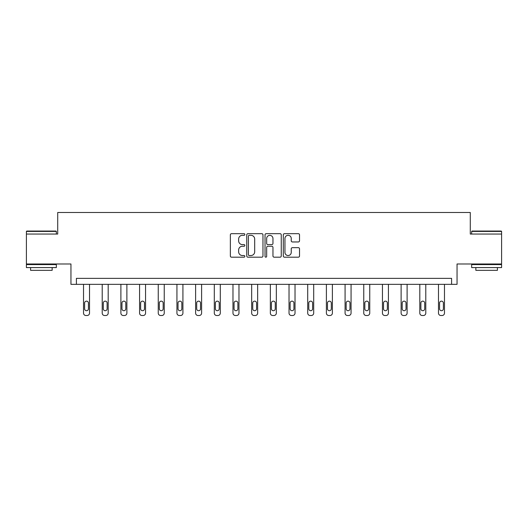 <?xml version="1.0" encoding="UTF-8"?>
<svg xmlns="http://www.w3.org/2000/svg" width="528" height="528" viewBox="0 0 528 528"><rect width="100%" height="100%" fill="white"/><g stroke="black" fill="none" stroke-linecap="round" stroke-linejoin="round"><path stroke-width="0.79" d="M244.84 234.491A0.825 0.825 0 0 0 244.015 233.673L231.528 233.673A1.175 1.175 0 0 0 230.353 234.848L230.353 256.007A1.175 1.175 0 0 0 231.528 257.182L244.015 257.182A0.825 0.825 0 0 0 244.84 256.357A0.825 0.825 0 0 0 244.015 255.532L242.398 255.532A3.762 3.762 0 0 1 238.636 251.77L238.636 250.008A3.762 3.762 0 0 1 242.398 246.246L244.015 246.246A0.825 0.825 0 0 0 244.84 245.428A0.825 0.825 0 0 0 244.015 244.603L242.398 244.603A3.762 3.762 0 0 1 238.636 240.841L238.636 239.078A3.762 3.762 0 0 1 242.398 235.316L244.015 235.316A0.825 0.825 0 0 0 244.84 234.491M501.6 234.049L470.283 234.049L470.283 212.494L57.717 212.494L57.717 234.049L26.4 234.049L26.4 263.987L70.95 263.987L70.95 284.348L457.05 284.348L457.05 263.987L501.6 263.987L501.6 231.416L471.662 231.416L472.019 231.053L501.244 231.053L501.6 231.416M298.353 241.956A1.175 1.175 0 0 0 299.528 240.781L299.528 234.848A1.175 1.175 0 0 0 298.353 233.673L284.486 233.673A1.175 1.175 0 0 0 283.305 234.848L283.305 256.007A1.175 1.175 0 0 0 284.486 257.182L298.353 257.182A1.175 1.175 0 0 0 299.528 256.007L299.528 248.833A1.175 1.175 0 0 0 298.353 247.658L292.42 247.658A1.175 1.175 0 0 0 291.245 248.833L291.245 252.391A3.142 3.142 0 0 1 288.097 255.532A3.142 3.142 0 0 1 284.955 252.391L284.955 238.458A3.142 3.142 0 0 1 288.097 235.316A3.142 3.142 0 0 1 291.245 238.458L291.245 240.781A1.175 1.175 0 0 0 292.42 241.956L298.353 241.956M451.598 284.348L451.598 278.362L76.402 278.362L76.402 284.348M262.97 234.848A1.175 1.175 0 0 0 261.796 233.673L247.922 233.673A1.175 1.175 0 0 0 246.748 234.848L246.748 256.007A1.175 1.175 0 0 0 247.922 257.182L261.796 257.182A1.175 1.175 0 0 0 262.97 256.007L262.97 234.848M266.204 233.673L280.078 233.673A1.175 1.175 0 0 1 281.252 234.848L281.252 256.007A1.175 1.175 0 0 1 280.078 257.182L274.138 257.182A1.175 1.175 0 0 1 272.963 256.007L272.963 247.421A1.175 1.175 0 0 0 271.788 246.246L267.848 246.246A1.175 1.175 0 0 0 266.673 247.421L266.673 256.357A0.825 0.825 0 0 1 265.855 257.182A0.825 0.825 0 0 1 265.03 256.357L265.03 234.848A1.175 1.175 0 0 1 266.204 233.673M249.216 235.316A0.825 0.825 0 0 0 248.398 236.141L248.398 254.714A0.825 0.825 0 0 0 249.216 255.532L250.925 255.532A3.762 3.762 0 0 0 254.687 251.77L254.687 239.078A3.762 3.762 0 0 0 250.925 235.316L249.216 235.316M272.963 238.517A3.142 3.142 0 0 0 269.821 235.376A3.142 3.142 0 0 0 266.673 238.517L266.673 243.428A1.175 1.175 0 0 0 267.848 244.603L271.788 244.603A1.175 1.175 0 0 0 272.963 243.428L272.963 238.517M89.516 284.348L89.516 313.111A2.396 2.396 0 0 1 87.12 315.506L85.919 315.506A2.396 2.396 0 0 1 83.523 313.111L83.523 284.348M88.433 308.801L88.433 303.052A1.914 1.914 0 0 0 86.519 301.138A1.914 1.914 0 0 0 84.605 303.052L84.605 308.801A1.914 1.914 0 0 0 86.519 310.715A1.914 1.914 0 0 0 88.433 308.801M26.756 231.053L55.981 231.053L56.338 231.416L26.4 231.416L26.756 231.053M41.369 267.584L26.4 267.584L26.4 264.587L56.338 264.587L56.338 267.584L41.369 267.584M52.147 267.584L52.147 270.336L30.591 270.336L30.591 267.584M486.631 267.584L471.662 267.584L471.662 264.587L501.6 264.587L501.6 267.584L486.631 267.584M497.409 267.584L497.409 270.336L475.853 270.336L475.853 267.584M108.194 284.348L108.194 313.111A2.396 2.396 0 0 1 105.798 315.506L104.603 315.506A2.396 2.396 0 0 1 102.208 313.111L102.208 284.348M107.118 308.801L107.118 303.052A1.914 1.914 0 0 0 105.204 301.138A1.914 1.914 0 0 0 103.283 303.052L103.283 308.801A1.914 1.914 0 0 0 105.204 310.715A1.914 1.914 0 0 0 107.118 308.801M126.878 284.348L126.878 313.111A2.396 2.396 0 0 1 124.483 315.506L123.281 315.506A2.396 2.396 0 0 1 120.892 313.111L120.892 284.348M125.796 308.801L125.796 303.052A1.914 1.914 0 0 0 123.882 301.138A1.914 1.914 0 0 0 121.968 303.052L121.968 308.801A1.914 1.914 0 0 0 123.882 310.715A1.914 1.914 0 0 0 125.796 308.801M145.556 284.348L145.556 313.111A2.396 2.396 0 0 1 143.167 315.506L141.966 315.506A2.396 2.396 0 0 1 139.57 313.111L139.57 284.348M144.481 308.801L144.481 303.052A1.914 1.914 0 0 0 142.567 301.138A1.914 1.914 0 0 0 140.646 303.052L140.646 308.801A1.914 1.914 0 0 0 142.567 310.715A1.914 1.914 0 0 0 144.481 308.801M164.241 284.348L164.241 313.111A2.396 2.396 0 0 1 161.845 315.506L160.651 315.506A2.396 2.396 0 0 1 158.255 313.111L158.255 284.348M163.165 308.801L163.165 303.052A1.914 1.914 0 0 0 161.245 301.138A1.914 1.914 0 0 0 159.331 303.052L159.331 308.801A1.914 1.914 0 0 0 161.245 310.715A1.914 1.914 0 0 0 163.165 308.801M182.926 284.348L182.926 313.111A2.396 2.396 0 0 1 180.53 315.506L179.329 315.506A2.396 2.396 0 0 1 176.933 313.111L176.933 284.348M181.843 308.801L181.843 303.052A1.914 1.914 0 0 0 179.929 301.138A1.914 1.914 0 0 0 178.015 303.052L178.015 308.801A1.914 1.914 0 0 0 179.929 310.715A1.914 1.914 0 0 0 181.843 308.801M201.604 284.348L201.604 313.111A2.396 2.396 0 0 1 199.208 315.506L198.013 315.506A2.396 2.396 0 0 1 195.617 313.111L195.617 284.348M200.528 308.801L200.528 303.052A1.914 1.914 0 0 0 198.614 301.138A1.914 1.914 0 0 0 196.693 303.052L196.693 308.801A1.914 1.914 0 0 0 198.614 310.715A1.914 1.914 0 0 0 200.528 308.801M220.288 284.348L220.288 313.111A2.396 2.396 0 0 1 217.892 315.506L216.698 315.506A2.396 2.396 0 0 1 214.302 313.111L214.302 284.348M219.212 308.801L219.212 303.052A1.914 1.914 0 0 0 217.292 301.138A1.914 1.914 0 0 0 215.378 303.052L215.378 308.801A1.914 1.914 0 0 0 217.292 310.715A1.914 1.914 0 0 0 219.212 308.801M238.973 284.348L238.973 313.111A2.396 2.396 0 0 1 236.577 315.506L235.376 315.506A2.396 2.396 0 0 1 232.98 313.111L232.98 284.348M237.89 308.801L237.89 303.052A1.914 1.914 0 0 0 235.976 301.138A1.914 1.914 0 0 0 234.062 303.052L234.062 308.801A1.914 1.914 0 0 0 235.976 310.715A1.914 1.914 0 0 0 237.89 308.801M257.651 284.348L257.651 313.111A2.396 2.396 0 0 1 255.255 315.506L254.06 315.506A2.396 2.396 0 0 1 251.665 313.111L251.665 284.348M256.575 308.801L256.575 303.052A1.914 1.914 0 0 0 254.661 301.138A1.914 1.914 0 0 0 252.74 303.052L252.74 308.801A1.914 1.914 0 0 0 254.661 310.715A1.914 1.914 0 0 0 256.575 308.801M276.335 284.348L276.335 313.111A2.396 2.396 0 0 1 273.94 315.506L272.745 315.506A2.396 2.396 0 0 1 270.349 313.111L270.349 284.348M275.26 308.801L275.26 303.052A1.914 1.914 0 0 0 273.339 301.138A1.914 1.914 0 0 0 271.425 303.052L271.425 308.801A1.914 1.914 0 0 0 273.339 310.715A1.914 1.914 0 0 0 275.26 308.801M295.02 284.348L295.02 313.111A2.396 2.396 0 0 1 292.624 315.506L291.423 315.506A2.396 2.396 0 0 1 289.027 313.111L289.027 284.348M293.938 308.801L293.938 303.052A1.914 1.914 0 0 0 292.024 301.138A1.914 1.914 0 0 0 290.11 303.052L290.11 308.801A1.914 1.914 0 0 0 292.024 310.715A1.914 1.914 0 0 0 293.938 308.801M313.698 284.348L313.698 313.111A2.396 2.396 0 0 1 311.302 315.506L310.108 315.506A2.396 2.396 0 0 1 307.712 313.111L307.712 284.348M312.622 308.801L312.622 303.052A1.914 1.914 0 0 0 310.708 301.138A1.914 1.914 0 0 0 308.788 303.052L308.788 308.801A1.914 1.914 0 0 0 310.708 310.715A1.914 1.914 0 0 0 312.622 308.801M332.383 284.348L332.383 313.111A2.396 2.396 0 0 1 329.987 315.506L328.792 315.506A2.396 2.396 0 0 1 326.396 313.111L326.396 284.348M331.307 308.801L331.307 303.052A1.914 1.914 0 0 0 329.386 301.138A1.914 1.914 0 0 0 327.472 303.052L327.472 308.801A1.914 1.914 0 0 0 329.386 310.715A1.914 1.914 0 0 0 331.307 308.801M351.067 284.348L351.067 313.111A2.396 2.396 0 0 1 348.671 315.506L347.47 315.506A2.396 2.396 0 0 1 345.074 313.111L345.074 284.348M349.985 308.801L349.985 303.052A1.914 1.914 0 0 0 348.071 301.138A1.914 1.914 0 0 0 346.157 303.052L346.157 308.801A1.914 1.914 0 0 0 348.071 310.715A1.914 1.914 0 0 0 349.985 308.801M369.745 284.348L369.745 313.111A2.396 2.396 0 0 1 367.349 315.506L366.155 315.506A2.396 2.396 0 0 1 363.759 313.111L363.759 284.348M368.669 308.801L368.669 303.052A1.914 1.914 0 0 0 366.755 301.138A1.914 1.914 0 0 0 364.835 303.052L364.835 308.801A1.914 1.914 0 0 0 366.755 310.715A1.914 1.914 0 0 0 368.669 308.801M388.43 284.348L388.43 313.111A2.396 2.396 0 0 1 386.034 315.506L384.833 315.506A2.396 2.396 0 0 1 382.444 313.111L382.444 284.348M387.354 308.801L387.354 303.052A1.914 1.914 0 0 0 385.433 301.138A1.914 1.914 0 0 0 383.519 303.052L383.519 308.801A1.914 1.914 0 0 0 385.433 310.715A1.914 1.914 0 0 0 387.354 308.801M407.108 284.348L407.108 313.111A2.396 2.396 0 0 1 404.719 315.506L403.517 315.506A2.396 2.396 0 0 1 401.122 313.111L401.122 284.348M406.032 308.801L406.032 303.052A1.914 1.914 0 0 0 404.118 301.138A1.914 1.914 0 0 0 402.204 303.052L402.204 308.801A1.914 1.914 0 0 0 404.118 310.715A1.914 1.914 0 0 0 406.032 308.801M425.792 284.348L425.792 313.111A2.396 2.396 0 0 1 423.397 315.506L422.202 315.506A2.396 2.396 0 0 1 419.806 313.111L419.806 284.348M424.717 308.801L424.717 303.052A1.914 1.914 0 0 0 422.796 301.138A1.914 1.914 0 0 0 420.882 303.052L420.882 308.801A1.914 1.914 0 0 0 422.796 310.715A1.914 1.914 0 0 0 424.717 308.801M444.477 284.348L444.477 313.111A2.396 2.396 0 0 1 442.081 315.506L440.88 315.506A2.396 2.396 0 0 1 438.491 313.111L438.491 284.348M443.395 308.801L443.395 303.052A1.914 1.914 0 0 0 441.481 301.138A1.914 1.914 0 0 0 439.567 303.052L439.567 308.801A1.914 1.914 0 0 0 441.481 310.715A1.914 1.914 0 0 0 443.395 308.801M26.4 234.049L26.4 231.416M33.224 264.587L33.224 263.987M49.513 264.587L49.513 263.987M56.338 234.049L56.338 231.416M471.662 234.049L471.662 231.416M478.487 264.587L478.487 263.987M494.776 264.587L494.776 263.987"/></g></svg>
